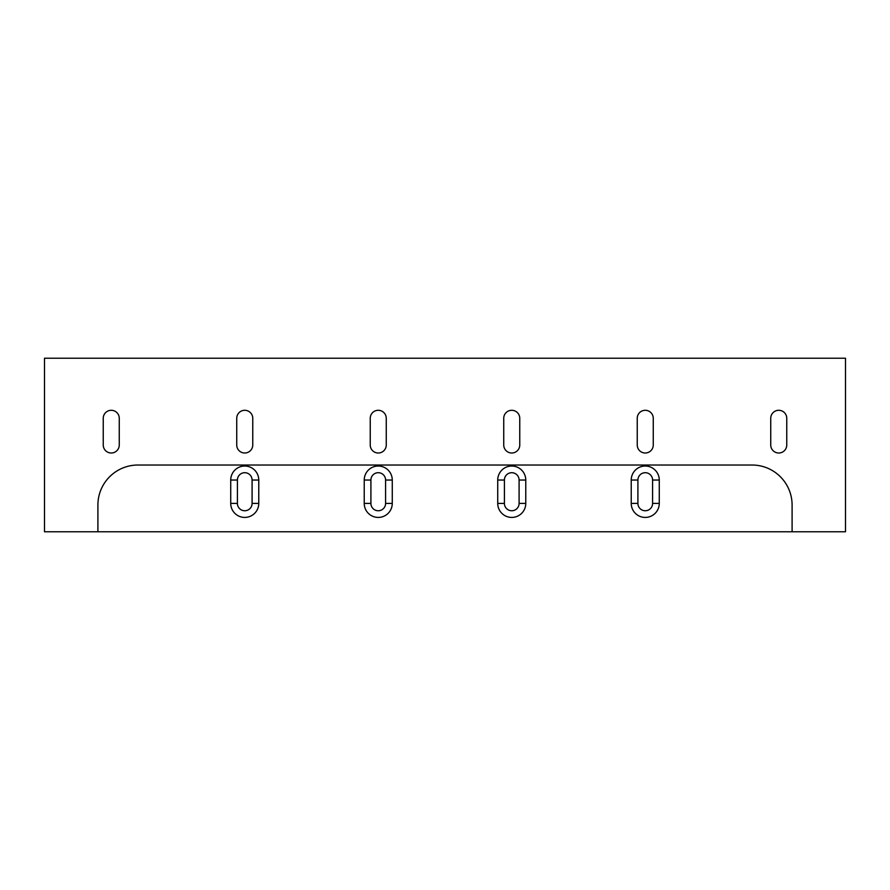 <?xml version="1.0" encoding="UTF-8"?>
<svg xmlns="http://www.w3.org/2000/svg" width="890" height="890" viewBox="0 0 890 890"><rect width="100%" height="100%" fill="white"/><g stroke="black" fill="none" stroke-linecap="round" stroke-linejoin="round"><path stroke-width="1.33" d="M44.5 531.775L44.5 358.225L44.5 531.775L97.9 531.775L44.5 531.775M792.1 531.775L845.5 531.775L845.5 358.225L44.5 358.225L845.5 358.225L845.5 531.775L97.9 531.775L792.1 531.775L792.1 505.075A40.05 40.05 0 0 0 752.05 465.025L137.95 465.025A40.05 40.05 0 0 0 97.9 505.075L97.9 531.775L97.9 505.075A40.05 40.05 0 0 1 137.95 465.025L752.05 465.025A40.05 40.05 0 0 1 792.1 505.075L792.1 531.775M119.26 445A8.01 8.01 0 0 1 111.25 453.01A8.01 8.01 0 0 1 103.24 445L103.24 418.3A8.01 8.01 0 0 1 111.25 410.29A8.01 8.01 0 0 1 119.26 418.3L119.26 445A8.01 8.01 0 0 1 111.25 453.01A8.01 8.01 0 0 1 103.24 445A8.01 8.01 0 0 0 111.25 453.01A8.01 8.01 0 0 0 119.26 445L119.26 418.3A8.01 8.01 0 0 0 111.25 410.29A8.01 8.01 0 0 0 103.24 418.3A8.01 8.01 0 0 1 111.25 410.29A8.01 8.01 0 0 1 119.26 418.3M252.76 445A8.01 8.01 0 0 1 244.75 453.01A8.01 8.01 0 0 1 236.74 445L236.74 418.3A8.01 8.01 0 0 1 244.75 410.29A8.01 8.01 0 0 1 252.76 418.3L252.76 445A8.01 8.01 0 0 1 244.75 453.01A8.01 8.01 0 0 1 236.74 445A8.01 8.01 0 0 0 244.75 453.01A8.01 8.01 0 0 0 252.76 445L252.76 418.3A8.01 8.01 0 0 0 244.75 410.29A8.01 8.01 0 0 0 236.74 418.3A8.01 8.01 0 0 1 244.75 410.29A8.01 8.01 0 0 1 252.76 418.3M386.26 445A8.01 8.01 0 0 1 378.25 453.01A8.01 8.01 0 0 1 370.24 445L370.24 418.3A8.01 8.01 0 0 1 378.25 410.29A8.01 8.01 0 0 1 386.26 418.3L386.26 445A8.01 8.01 0 0 1 378.25 453.01A8.01 8.01 0 0 1 370.24 445A8.01 8.01 0 0 0 378.25 453.01A8.01 8.01 0 0 0 386.26 445L386.26 418.3A8.01 8.01 0 0 0 378.25 410.29A8.01 8.01 0 0 0 370.24 418.3A8.01 8.01 0 0 1 378.25 410.29A8.01 8.01 0 0 1 386.26 418.3M786.76 418.3L786.76 445A8.01 8.01 0 0 1 778.75 453.01A8.01 8.01 0 0 1 770.74 445L770.74 418.3A8.01 8.01 0 0 1 778.75 410.29A8.01 8.01 0 0 1 786.76 418.3L786.76 445A8.01 8.01 0 0 1 778.75 453.01A8.01 8.01 0 0 1 770.74 445L770.74 418.3A8.01 8.01 0 0 1 778.75 410.29A8.01 8.01 0 0 1 786.76 418.3A8.01 8.01 0 0 0 778.75 410.29A8.01 8.01 0 0 0 770.74 418.3M653.26 418.3L653.26 445A8.01 8.01 0 0 1 645.25 453.01A8.01 8.01 0 0 1 637.24 445L637.24 418.3A8.01 8.01 0 0 1 645.25 410.29A8.01 8.01 0 0 1 653.26 418.3L653.26 445A8.01 8.01 0 0 1 645.25 453.01A8.01 8.01 0 0 1 637.24 445L637.24 418.3A8.01 8.01 0 0 1 645.25 410.29A8.01 8.01 0 0 1 653.26 418.3A8.01 8.01 0 0 0 645.25 410.29A8.01 8.01 0 0 0 637.24 418.3M519.76 418.3L519.76 445A8.01 8.01 0 0 1 511.75 453.01A8.01 8.01 0 0 1 503.74 445L503.74 418.3A8.01 8.01 0 0 1 511.75 410.29A8.01 8.01 0 0 1 519.76 418.3L519.76 445A8.01 8.01 0 0 1 511.75 453.01A8.01 8.01 0 0 1 503.74 445L503.74 418.3A8.01 8.01 0 0 1 511.75 410.29A8.01 8.01 0 0 1 519.76 418.3A8.01 8.01 0 0 0 511.75 410.29A8.01 8.01 0 0 0 503.74 418.3M631.232 480.044A14.018 14.018 0 0 1 645.25 466.026A14.018 14.018 0 0 1 659.268 480.044L659.268 503.406A14.018 14.018 0 0 1 645.25 517.424A14.018 14.018 0 0 1 631.232 503.406L631.232 480.044L637.908 480.044A7.343 7.343 0 0 1 645.25 472.701A7.343 7.343 0 0 1 652.593 480.044L659.268 480.044A14.018 14.018 0 0 0 645.25 466.026A14.018 14.018 0 0 0 631.232 480.044L631.232 503.406A14.018 14.018 0 0 0 645.25 517.424A14.018 14.018 0 0 0 659.268 503.406L659.268 480.044L652.593 480.044L652.593 503.406L659.268 503.406L652.593 503.406A7.343 7.343 0 0 1 645.25 510.749A7.343 7.343 0 0 1 637.908 503.406L631.232 503.406L637.908 503.406L637.908 480.044L631.232 480.044M497.733 480.044A14.018 14.018 0 0 1 511.75 466.026A14.018 14.018 0 0 1 525.768 480.044L525.768 503.406A14.018 14.018 0 0 1 511.75 517.424A14.018 14.018 0 0 1 497.733 503.406L497.733 480.044L504.407 480.044A7.343 7.343 0 0 1 511.75 472.701A7.343 7.343 0 0 1 519.093 480.044L525.768 480.044A14.018 14.018 0 0 0 511.75 466.026A14.018 14.018 0 0 0 497.733 480.044L497.733 503.406A14.018 14.018 0 0 0 511.75 517.424A14.018 14.018 0 0 0 525.768 503.406L525.768 480.044L519.093 480.044L519.093 503.406L525.768 503.406L519.093 503.406A7.343 7.343 0 0 1 511.75 510.749A7.343 7.343 0 0 1 504.407 503.406L497.733 503.406L504.407 503.406L504.407 480.044L497.733 480.044M392.268 503.406A14.018 14.018 0 0 1 378.25 517.424A14.018 14.018 0 0 1 364.233 503.406L364.233 480.044A14.018 14.018 0 0 1 378.25 466.026A14.018 14.018 0 0 1 392.268 480.044L392.268 503.406L392.268 480.044A14.018 14.018 0 0 0 378.25 466.026A14.018 14.018 0 0 0 364.233 480.044L370.907 480.044A7.343 7.343 0 0 1 378.25 472.701A7.343 7.343 0 0 1 385.593 480.044L392.268 480.044L385.593 480.044L385.593 503.406L392.268 503.406L385.593 503.406A7.343 7.343 0 0 1 378.25 510.749A7.343 7.343 0 0 1 370.907 503.406L364.233 503.406A14.018 14.018 0 0 0 378.25 517.424A14.018 14.018 0 0 0 392.268 503.406M230.733 480.044A14.018 14.018 0 0 1 244.75 466.026A14.018 14.018 0 0 1 258.767 480.044L258.767 503.406A14.018 14.018 0 0 1 244.75 517.424A14.018 14.018 0 0 1 230.733 503.406L230.733 480.044L237.408 480.044A7.343 7.343 0 0 1 244.75 472.701A7.343 7.343 0 0 1 252.093 480.044L258.767 480.044A14.018 14.018 0 0 0 244.75 466.026A14.018 14.018 0 0 0 230.733 480.044L230.733 503.406A14.018 14.018 0 0 0 244.75 517.424A14.018 14.018 0 0 0 258.767 503.406L258.767 480.044L252.093 480.044L252.093 503.406L258.767 503.406L252.093 503.406A7.343 7.343 0 0 1 244.75 510.749A7.343 7.343 0 0 1 237.408 503.406L230.733 503.406L237.408 503.406L237.408 480.044L230.733 480.044M637.908 503.406L637.908 480.044A7.343 7.343 0 0 1 645.25 472.701A7.343 7.343 0 0 1 652.593 480.044L652.593 503.406A7.343 7.343 0 0 1 645.25 510.749A7.343 7.343 0 0 1 637.908 503.406M504.407 503.406L504.407 480.044A7.343 7.343 0 0 1 511.75 472.701A7.343 7.343 0 0 1 519.093 480.044L519.093 503.406A7.343 7.343 0 0 1 511.75 510.749A7.343 7.343 0 0 1 504.407 503.406M364.233 480.044L364.233 503.406L370.907 503.406L370.907 480.044L364.233 480.044M370.907 503.406L370.907 480.044A7.343 7.343 0 0 1 378.25 472.701A7.343 7.343 0 0 1 385.593 480.044L385.593 503.406A7.343 7.343 0 0 1 378.25 510.749A7.343 7.343 0 0 1 370.907 503.406M237.408 503.406L237.408 480.044A7.343 7.343 0 0 1 244.75 472.701A7.343 7.343 0 0 1 252.093 480.044L252.093 503.406A7.343 7.343 0 0 1 244.75 510.749A7.343 7.343 0 0 1 237.408 503.406M103.24 445L103.24 418.3M236.74 445L236.74 418.3M370.24 445L370.24 418.3M770.74 445A8.01 8.01 0 0 0 778.75 453.01A8.01 8.01 0 0 0 786.76 445M637.24 445A8.01 8.01 0 0 0 645.25 453.01A8.01 8.01 0 0 0 653.26 445M503.74 445A8.01 8.01 0 0 0 511.75 453.01A8.01 8.01 0 0 0 519.76 445"/></g></svg>
